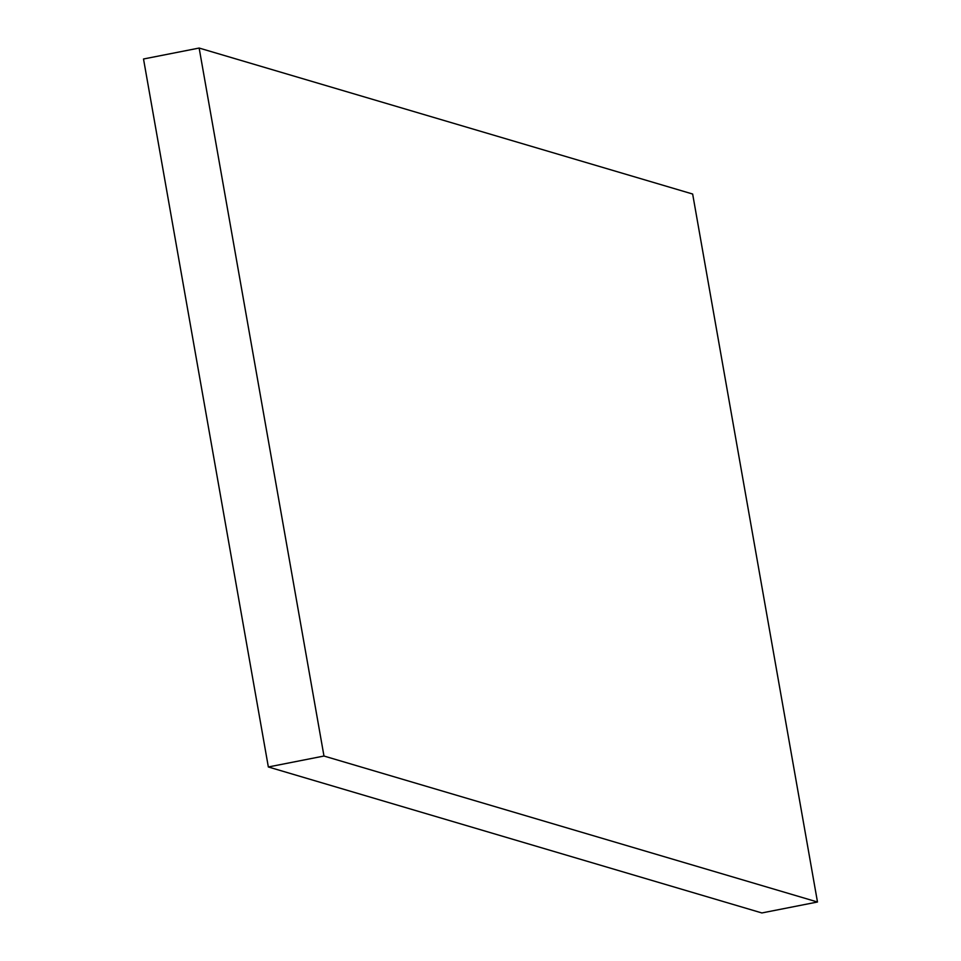 <?xml version="1.0" encoding="UTF-8"?>
<svg xmlns="http://www.w3.org/2000/svg" width="961" height="961" viewBox="0 0 961 961"><rect width="100%" height="100%" fill="white"/><g stroke="black" fill="none" stroke-linecap="round" stroke-linejoin="round"><path stroke-width="1.44" d="M692.653 194.026L817.487 902.007L761.857 912.95L268.347 766.974L323.977 756.031L199.143 48.05L692.653 194.026M323.977 756.031L817.487 902.007M268.347 766.974L143.513 58.993L199.143 48.05"/></g></svg>
